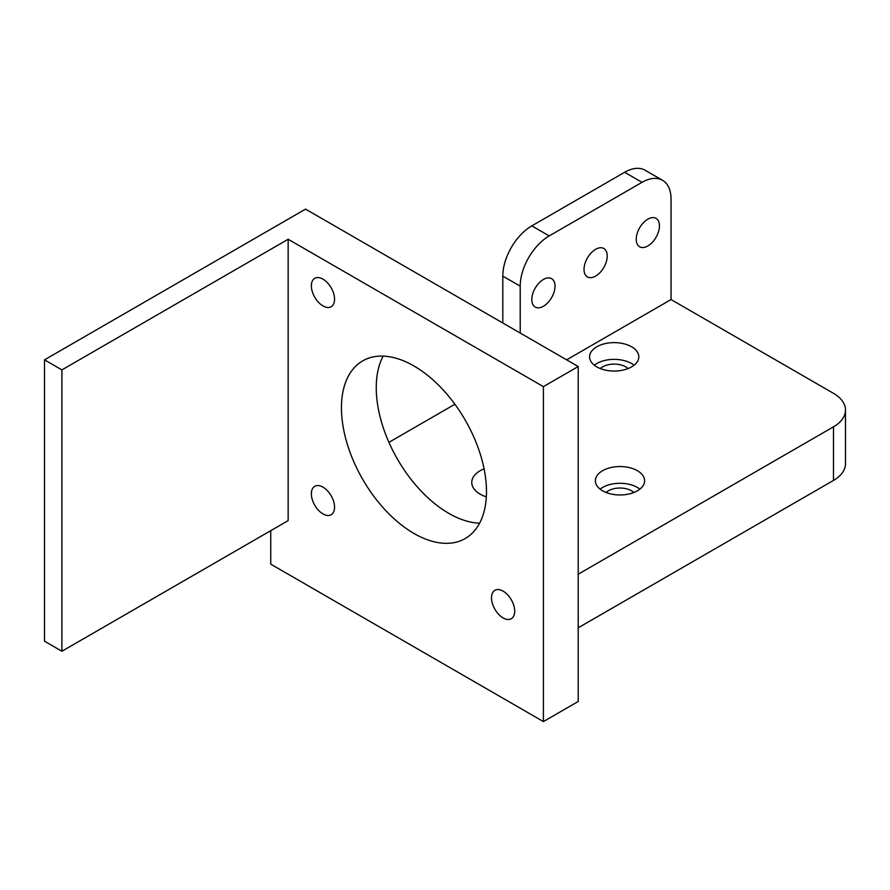 <?xml version="1.0" encoding="UTF-8"?>
<svg xmlns="http://www.w3.org/2000/svg" width="890" height="890" viewBox="0 0 890 890"><rect width="100%" height="100%" fill="white"/><g stroke="black" fill="none" stroke-linecap="round" stroke-linejoin="round"><path stroke-width="1.33" d="M479.599 523.209A102.55 59.207 60 0 1 448.771 513.352A102.55 59.207 60 0 1 383.134 356.122M413.961 365.979A102.55 59.207 -120 0 0 362.686 360.895A102.55 59.207 -120 0 0 346.966 443.075A102.55 59.207 -120 0 0 413.961 533.455A102.55 59.207 -120 0 0 465.236 538.528A102.55 59.207 -120 0 0 480.956 456.348A102.55 59.207 -120 0 0 413.961 365.979M322.97 279.126A16.409 9.479 -120 0 0 314.76 278.314A16.409 9.479 -120 0 0 312.245 291.453A16.409 9.479 -120 0 0 322.97 305.915A16.409 9.479 -120 0 0 331.169 306.727A16.409 9.479 -120 0 0 333.683 293.578A16.409 9.479 -120 0 0 322.97 279.126M322.97 487.119A16.409 9.479 -120 0 0 314.76 486.307A16.409 9.479 -120 0 0 312.245 499.457A16.409 9.479 -120 0 0 322.97 513.919A16.409 9.479 -120 0 0 331.169 514.731A16.409 9.479 -120 0 0 333.683 501.582A16.409 9.479 -120 0 0 322.97 487.119M503.095 591.116A16.409 9.479 -120 0 0 494.896 590.304A16.409 9.479 -120 0 0 492.381 603.453A16.409 9.479 -120 0 0 503.095 617.916A16.409 9.479 -120 0 0 511.305 618.728A16.409 9.479 -120 0 0 513.819 605.578A16.409 9.479 -120 0 0 503.095 591.116M631.6 346.789A24.609 14.207 0 0 0 604.777 343.707A24.609 14.207 0 0 0 589.581 356.834A24.609 14.207 0 0 0 596.79 366.88A24.609 14.207 0 0 0 623.612 369.962A24.609 14.207 0 0 0 638.809 356.834A24.609 14.207 0 0 0 631.6 346.789M634.081 365.2A24.609 14.207 0 0 0 631.6 363.532A24.609 14.207 0 0 0 594.309 365.2M637.396 470.71A24.609 14.207 0 0 0 610.573 467.628A24.609 14.207 0 0 0 595.377 480.756A24.609 14.207 0 0 0 602.586 490.802A24.609 14.207 0 0 0 629.419 493.883A24.609 14.207 0 0 0 644.605 480.756A24.609 14.207 0 0 0 637.396 470.71M639.877 489.133A24.609 14.207 0 0 0 637.396 487.453A24.609 14.207 0 0 0 600.105 489.133M484.082 468.83A28.714 16.576 0 0 0 471.767 482.436A28.714 16.576 0 0 0 480.177 494.161A28.714 16.576 0 0 0 486.329 496.854M647.842 219.174A16.409 9.479 -60 0 1 656.041 218.362A16.409 9.479 -60 0 1 658.556 231.511A16.409 9.479 -60 0 1 647.842 245.963A16.409 9.479 -60 0 1 639.632 246.775A16.409 9.479 -60 0 1 637.118 233.625A16.409 9.479 -60 0 1 647.842 219.174M543.412 279.46A16.409 9.479 -60 0 1 551.622 278.648A16.409 9.479 -60 0 1 554.136 291.798A16.409 9.479 -60 0 1 543.412 306.26A16.409 9.479 -60 0 1 535.213 307.072A16.409 9.479 -60 0 1 532.698 293.923A16.409 9.479 -60 0 1 543.412 279.46M595.633 249.311A16.409 9.479 -60 0 1 603.832 248.499A16.409 9.479 -60 0 1 606.346 261.649A16.409 9.479 -60 0 1 595.633 276.111A16.409 9.479 -60 0 1 587.422 276.923A16.409 9.479 -60 0 1 584.908 263.774A16.409 9.479 -60 0 1 595.633 249.311M606.079 492.482A16.409 9.479 180 0 1 631.6 490.813A16.409 9.479 180 0 1 633.902 492.482M600.283 368.56A16.409 9.479 180 0 1 625.792 366.88A16.409 9.479 180 0 1 628.106 368.56M578.222 366.535L305.559 209.117L44.5 359.838L44.5 641.189L61.9 651.246L288.16 520.617L288.16 239.265L543.412 386.638L578.222 366.535L578.222 701.487L543.412 721.579L270.749 564.16L270.749 530.663M845.5 410.09L845.5 463.679A41.018 23.685 180 0 1 833.485 480.422L833.485 426.833A41.018 23.685 0 0 0 845.5 410.09A41.018 23.685 0 0 0 833.485 393.336L671.049 299.552L566.63 359.849M578.222 627.795L833.485 480.422M543.412 721.579L543.412 386.638M578.222 574.206L833.485 426.833M454.912 404.249L388.919 442.341M549.219 235.917A41.018 23.685 120 0 0 520.216 286.157L502.805 276.111A41.018 23.685 -60 0 1 531.82 225.871L549.219 235.917L642.035 182.328A41.018 23.685 120 0 1 662.549 180.292A41.018 23.685 120 0 1 671.049 199.071L671.049 299.552M502.805 276.111L502.805 323.003M642.035 182.328L624.635 172.282L531.82 225.871M624.635 172.282A41.018 23.685 -60 0 1 645.15 170.246L662.549 180.292M520.216 286.157L520.216 333.049M61.9 651.246L61.9 369.895L44.5 359.838M61.9 369.895L288.16 239.265"/></g></svg>
